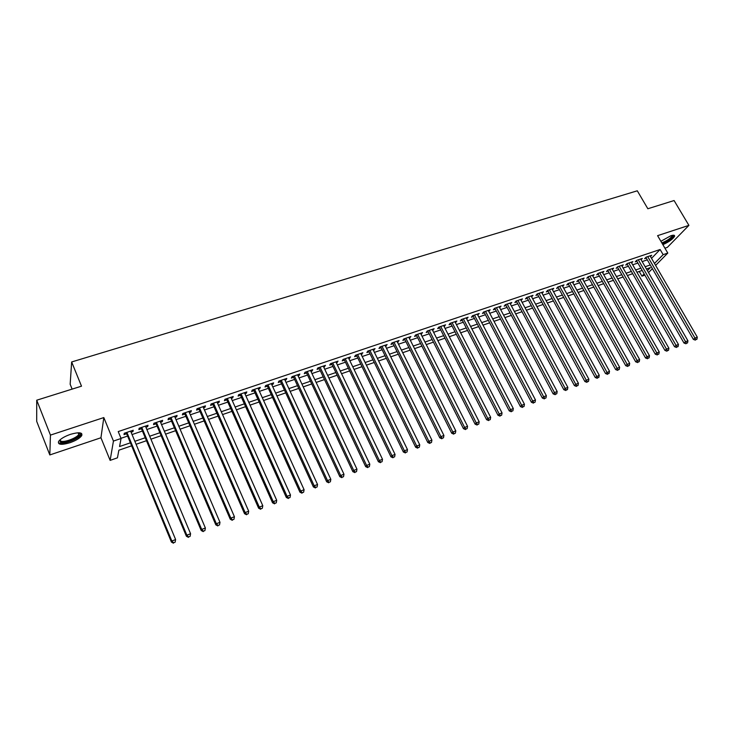 <?xml version="1.0" encoding="UTF-8"?>
<svg xmlns="http://www.w3.org/2000/svg" width="734" height="734" viewBox="0 0 734 734"><rect width="100%" height="100%" fill="white"/><g stroke="black" fill="none" stroke-linecap="round" stroke-linejoin="round"><path stroke-width="1.1" d="M69.886 442.74C75.886 440.602 79.832 438.235 81.722 435.629C82.74 432.372 79.006 431.941 70.519 434.326C64.491 436.464 60.509 438.831 58.592 441.446C57.601 444.758 61.372 445.189 69.886 442.74M662.866 244.661C669.023 241.908 672.931 239.101 674.601 236.238C674.821 235.063 673.564 234.898 670.83 235.752L660.894 241.293M131.615 445.822L118.871 450.199L117.44 457.842L110.128 460.374L113.44 441.07L121.064 438.482L119.55 446.538L130.377 442.831M100.943 437.758L103.824 417.573L50.444 435.106L36.728 400.204L36.7 421.362L49.82 454.942L100.943 437.758L110.128 460.374M72.125 389.112L70.161 384.249L71.657 361.963L637.296 190.803L647.847 208.75L674.087 200.538L688.905 225.366L657.591 235.66L667.793 253.074L655.618 265.387M664.931 248.184L667.344 247.376L688.905 225.366M644.883 275.158L641.947 276.177L644.168 273.92M639.231 271.452L641.947 276.177M50.444 435.106L49.82 454.942M131.083 432.234L132.946 431.61L133.23 430.243L124.266 433.271L124.009 434.629L126.624 433.748M145.91 427.225L147.69 426.619L148.02 425.252L139.166 428.243L138.864 429.61L141.442 428.739M160.553 422.279L162.269 421.701L162.636 420.316L153.883 423.27L153.544 424.647L156.094 423.784M175.031 417.38L176.674 416.829L177.077 415.444L168.435 418.362L168.049 419.747L170.572 418.894M189.335 412.545L190.913 412.013L191.363 410.627L182.812 413.508L182.39 414.893L184.876 414.059M203.483 407.765L204.988 407.26L205.474 405.865L197.024 408.719L196.556 410.104L199.024 409.278M217.457 403.039L218.897 402.562L219.42 401.159L211.071 403.975L210.566 405.37L212.998 404.553M231.274 398.369L232.65 397.911L233.21 396.507L224.953 399.287L224.411 400.691L226.824 399.883M244.936 393.754L246.239 393.314L246.835 391.901L238.678 394.663L238.1 396.066L240.486 395.259M258.441 389.194L259.689 388.772L260.313 387.359L252.248 390.084L251.643 391.488L253.992 390.699M271.791 384.68L272.975 384.277L273.635 382.864L265.662 385.552L265.02 386.965L267.35 386.185M284.994 380.221L286.122 379.836L286.81 378.414L278.929 381.074L278.25 382.497L280.553 381.717M298.05 375.808L299.114 375.441L299.848 374.019L292.04 376.652L291.334 378.074L293.609 377.304M310.959 371.441L311.968 371.101L312.73 369.67L305.014 372.276L304.271 373.698L306.528 372.945M323.731 367.128L325.474 365.367L317.84 367.945L317.07 369.376L319.299 368.624M336.356 362.862L338.071 361.119L330.529 363.66L329.722 365.101L331.924 364.358M348.843 358.642L350.54 356.907L343.072 359.431L342.246 360.871L344.42 360.137M361.201 354.458L362.871 352.751L355.485 355.238L354.623 356.687L356.779 355.953M373.423 350.329L375.065 348.632L367.762 351.1L366.872 352.549L369 351.825M385.515 346.246L387.13 344.558L379.909 346.998L378.992 348.448L381.102 347.742M397.47 342.2L399.067 340.53L391.919 342.943L390.974 344.402L393.066 343.696M409.306 338.2L410.884 336.548L403.81 338.934L402.838 340.392L404.902 339.695M421.013 334.245L422.564 332.603L415.572 334.961L414.572 336.42L416.618 335.732M432.601 330.328L434.133 328.704L427.206 331.034L426.188 332.502L428.206 331.814M444.061 326.456L445.575 324.841L438.721 327.153L437.675 328.612L439.675 327.942M455.41 322.621L456.897 321.015L450.116 323.309L449.043 324.777L451.025 324.107M466.631 318.831L468.099 317.235L461.392 319.501L460.301 320.969L462.255 320.308M477.742 315.069L479.192 313.491L472.549 315.73L471.439 317.207L473.375 316.547M488.743 311.354L490.174 309.785L483.596 312.005L482.458 313.482L484.376 312.831M499.634 307.674L501.038 306.124L494.532 308.317L493.367 309.794L495.266 309.152M510.405 304.032L511.791 302.491L505.35 304.665L504.175 306.142L506.047 305.509M521.076 300.426L522.443 298.894L516.066 301.05L514.864 302.527L516.727 301.903M531.636 296.857L532.985 295.343L526.673 297.472L525.452 298.949L527.287 298.325M542.087 293.325L543.417 291.82L537.169 293.93L535.93 295.407L537.747 294.793M552.436 289.829L553.748 288.334L547.564 290.416L546.298 291.903L548.105 291.297M557.913 286.93L605.504 373.523L609.495 371.23L562.198 285.48L562.684 286.361L563.978 284.884L557.858 286.948L556.574 288.434L558.363 287.829M572.823 282.92L574.107 281.461L568.043 283.507L566.74 284.994L568.511 284.397M582.86 279.507L584.136 278.076L578.135 280.104L576.814 281.59L578.566 280.994M592.806 276.131L594.072 274.727L588.127 276.736L586.787 278.223L588.521 277.636M602.642 272.782L603.908 271.406L598.017 273.397L596.669 274.883L598.384 274.296M612.395 269.47L613.652 268.121L607.816 270.084L606.449 271.571L608.147 271.002M622.056 266.194L623.294 264.864L617.523 266.809L616.138 268.305L617.817 267.726M631.616 262.946L632.855 261.634L627.13 263.57L625.726 265.057L627.396 264.497M641.094 259.726L642.323 258.441L636.653 260.359L635.231 261.845L636.892 261.286M651.526 258.35L660.123 249.505L118.22 431.574L121.064 438.482M120.982 438.299L127.578 436.06M132.047 434.546L142.405 431.032M146.873 429.518L157.058 426.069M161.526 424.555L171.536 421.16M176.004 419.646L185.849 416.306M190.308 414.793L199.997 411.508M204.456 409.994L213.979 406.774M218.438 405.26L227.797 402.085M232.256 400.571L241.468 397.452M245.918 395.938L254.973 392.873M259.423 391.36L268.332 388.341M272.782 386.836L281.544 383.864M285.985 382.359L294.6 379.432M299.041 377.927L307.518 375.056M311.95 373.551L320.29 370.725M324.722 369.22L332.924 366.44M337.356 364.945L345.42 362.211M349.843 360.706L357.779 358.018M362.201 356.513L370 353.871M374.423 352.375L382.102 349.769M386.515 348.274L394.066 345.714M398.479 344.218L405.902 341.695M410.306 340.209L417.618 337.732M422.022 336.236L429.216 333.796M433.601 332.309L440.684 329.905M445.07 328.419L452.034 326.061M456.42 324.575L463.264 322.254M467.641 320.767L474.384 318.483M478.761 317.005L485.385 314.748M489.752 313.271L496.285 311.06M500.643 309.583L507.066 307.408M511.414 305.931L517.736 303.784M522.085 302.307L528.306 300.206M532.645 298.729L538.765 296.655M543.096 295.187L549.124 293.141M553.445 291.673L559.372 289.673M563.694 288.205L569.529 286.223M573.841 284.764L579.585 282.819M583.897 281.361L589.54 279.443M593.843 277.984L599.403 276.103M603.697 274.644L609.165 272.791M613.45 271.332L618.835 269.506M623.12 268.057L628.414 266.258M632.69 264.809L637.901 263.047M642.167 261.598L647.296 259.864M650.471 256.542L651.691 255.276L646.085 257.175L644.645 258.662L646.287 258.111M103.824 417.573L113.44 441.07M660.123 249.505L663.141 254.661L667.793 253.074M36.728 400.204L81.502 386.176L71.657 361.963M647.397 270.644L650.37 267.626L646.434 268.983M642.167 270.451L636.956 272.241M632.68 273.709L627.386 275.525M623.102 276.993L617.716 278.847M613.431 280.315L607.963 282.195M603.669 283.673L598.109 285.581M593.806 287.058L588.163 288.994M583.851 290.481L578.108 292.453M573.795 293.93L567.96 295.94M563.639 297.417L557.712 299.454M553.381 300.94L547.362 303.014M543.022 304.5L536.903 306.601M532.563 308.096L526.342 310.234M521.993 311.721L515.672 313.895M511.323 315.391L504.9 317.602M500.533 319.097L494.01 321.336M489.642 322.841L483.009 325.116M478.632 326.621L471.889 328.933M467.512 330.438L460.658 332.796M456.273 334.3L449.309 336.695M444.923 338.2L437.84 340.631M433.445 342.145L426.252 344.613M421.848 346.127L414.536 348.632M410.132 350.146L402.7 352.705M398.287 354.219L390.736 356.816M386.313 358.33L378.634 360.972M374.221 362.486L366.413 365.165M361.981 366.688L354.045 369.413M349.613 370.936L341.549 373.707M337.117 375.23L328.915 378.047M324.474 379.57L316.134 382.442M311.693 383.965L303.215 386.873M298.775 388.405L290.15 391.36M285.7 392.892L276.938 395.901M272.488 397.433L263.57 400.489M259.12 402.021L250.055 405.131M245.596 406.664L236.385 409.829M231.926 411.361L222.549 414.582M218.09 416.114L208.557 419.389M204.098 420.921L194.409 424.252M189.941 425.784L180.078 429.17M175.619 430.702L165.59 434.152M161.122 435.684L150.929 439.189M146.451 440.721L136.084 444.281M652.388 268.644L648.507 272.571M654.489 263.451L663.141 254.661M134.845 441.308L145.213 437.758M149.681 436.225L159.874 432.739M164.343 431.216L174.371 427.784M178.83 426.252L188.693 422.885M193.152 421.353L202.841 418.041M207.309 416.517L216.833 413.251M221.292 411.728L230.66 408.526M235.119 407.003L244.33 403.847M248.789 402.324L257.854 399.223M262.304 397.7L271.213 394.653M275.663 393.13L284.425 390.13M288.875 388.607L297.499 385.662M301.94 384.139L310.418 381.24M314.858 379.717L323.199 376.863M327.63 375.349L335.833 372.542M340.264 371.028L348.329 368.266M352.76 366.752L360.697 364.036M365.119 362.523L372.927 359.853M377.349 358.339L385.029 355.715M389.442 354.201L396.993 351.614M401.406 350.109L408.838 347.567M413.242 346.053L420.554 343.558M424.958 342.053L432.152 339.585M436.546 338.08L443.62 335.667M448.015 334.163L454.979 331.777M459.365 330.282L466.218 327.933M470.595 326.437L477.339 324.134M481.706 322.63L488.339 320.363M492.707 318.868L499.23 316.638M503.597 315.143L510.02 312.95M514.369 311.455L520.69 309.298M525.039 307.812L531.26 305.683M535.6 304.197L541.72 302.105M546.059 300.619L552.078 298.554M556.409 297.077L562.336 295.05M566.657 293.572L572.492 291.572M576.805 290.095L582.539 288.132M586.851 286.664L592.503 284.728M596.806 283.26L602.357 281.351M606.66 279.883L612.128 278.012M616.413 276.544L621.799 274.709M626.084 273.241L631.378 271.433M635.653 269.965L640.865 268.185M645.131 266.726L650.26 264.965M547.665 290.389L595.246 377.505L599.238 375.202L552.473 289.82M541.674 292.407L542.16 293.297M531.26 295.921L531.746 296.82M520.736 299.472L521.223 300.38M510.112 303.059L510.598 303.968M499.377 306.684L499.863 307.601M488.532 310.344L489.018 311.262M477.577 314.042L478.063 314.969M466.512 317.776L466.998 318.703M455.328 321.547L455.814 322.483M444.024 325.364L444.51 326.309M432.61 329.217L433.097 330.162M421.068 333.108L421.555 334.062M409.407 337.044L409.893 338.007M397.626 341.016L398.112 341.989M385.717 345.035L386.203 346.017M373.679 349.1L374.156 350.081M361.513 353.21L361.99 354.192M349.21 357.357L349.687 358.357M336.778 361.559L337.255 362.559M324.199 365.798L324.685 366.807M311.491 370.083L311.968 371.101M298.637 374.423L299.114 375.441M285.645 378.808L286.122 379.836M272.498 383.249L272.975 384.277M259.212 387.726L259.689 388.772M245.771 392.268L246.239 393.314M232.173 396.855L232.65 397.911M218.42 401.498L218.897 402.562M204.511 406.186L204.988 407.26M190.445 410.939L190.913 412.013M176.206 415.738L176.674 416.829M161.801 420.6L162.269 421.701M147.231 425.518L147.69 426.619M132.478 430.5L132.946 431.61M645.874 257.395L693.382 339.402L694.96 338.071L647.718 256.616M695.997 339.594L696.933 339.236L695.997 339.594L694.96 338.071L697.3 337.163L650.058 255.827M693.382 339.402L695.364 340.126M696.933 339.236L697.3 337.163M672.775 235.265L672.904 235.366C672.583 237.807 669.023 240.532 662.206 243.55M661.82 242.89L661.976 242.835C667.169 240.715 670.573 238.367 672.188 235.788L672.206 235.375M662.389 243.853C668.518 241.128 672.417 238.33 674.078 235.467L674.115 235.293M79.144 432.776L80.034 433.647C81.428 436.84 65.473 443.951 60.683 442.272L59.564 440.253M59.885 439.95L61.078 441.235C64.812 442.538 77.024 437.831 78.731 434.445L78.694 432.766M59.335 442.978C63.986 444.584 79.098 438.739 81.217 434.556L81.593 433.455M636.461 260.552L683.996 343.044L685.565 341.714L638.305 259.799M686.611 343.246L687.556 342.879L686.611 343.246L685.565 341.714L687.923 340.805L640.672 259.001M683.996 343.044L685.987 343.778M687.556 342.879L687.923 340.805M626.964 263.745L674.518 346.723L676.078 345.402L628.809 263.001M677.133 346.934L678.088 346.567L677.133 346.934L676.078 345.402L678.455 344.475L631.185 262.203M674.518 346.723L676.509 347.466M678.088 346.567L678.455 344.475M617.386 266.965L664.949 350.439L666.49 349.118L619.212 266.24M667.564 350.659L668.527 350.283L667.564 350.659L666.49 349.118L668.894 348.182L621.615 265.433M664.949 350.439L666.949 351.182M668.527 350.283L668.894 348.182M607.706 270.213L655.288 354.192L656.811 352.87L609.523 269.516M657.893 354.421L658.866 354.036L657.893 354.421L656.811 352.87L659.242 351.925L611.954 268.69M655.288 354.192L657.288 354.944M658.866 354.036L659.242 351.925M597.926 273.488L645.535 357.981L647.03 356.669L599.742 272.809M648.131 358.21L649.113 357.834L648.131 358.21L647.03 356.669L649.489 355.715L602.192 271.984M645.535 357.981L647.526 358.743M649.113 357.834L649.489 355.715M588.062 276.801L635.672 361.807L637.158 360.495L589.861 276.149M638.268 362.046L639.259 361.66L638.268 362.046L637.158 360.495L639.635 359.532L592.338 275.305M635.672 361.807L637.672 362.578M639.259 361.66L639.635 359.532M578.098 280.149L625.717 365.67L627.185 364.367L579.888 279.507M628.313 365.927L629.313 365.532L628.313 365.927L627.185 364.367L629.689 363.394L582.392 278.663M625.717 365.67L627.726 366.45M629.313 365.532L629.689 363.394M568.07 283.498L615.661 369.578L617.12 368.275L569.813 282.911M618.248 369.835L619.257 369.441L618.248 369.835L617.12 368.275L619.643 367.294L572.346 282.058M615.661 369.578L617.67 370.358M619.257 369.441L619.643 367.294M608.091 373.789L609.11 373.395L608.091 373.789L606.945 372.221L559.647 286.343M605.504 373.523L607.513 374.312M609.11 373.395L609.495 371.23M597.825 377.781L598.852 377.377L597.825 377.781L596.659 376.203L549.371 289.811M595.246 377.505L597.256 378.304M598.852 377.377L599.238 375.202M537.306 293.884L584.888 381.533L586.283 380.23L538.995 293.316M587.457 381.818L588.494 381.405L587.457 381.818L586.283 380.23L588.888 379.221L541.6 292.435M584.888 381.533L586.897 382.331M588.494 381.405L588.888 379.221M526.847 297.417L574.41 385.598L575.786 384.304L528.517 296.848M576.979 385.891L578.034 385.478L576.979 385.891L575.786 384.304L578.42 383.286L531.141 295.958M574.41 385.598L576.429 386.405M578.034 385.478L578.42 383.286M516.277 300.977L563.831 389.708L565.189 388.414L517.929 300.417M566.391 390.002L567.455 389.589L566.391 390.002L565.189 388.414L567.85 387.387L520.589 299.527M563.831 389.708L565.85 390.516M567.455 389.589L567.85 387.387M505.607 304.582L553.142 393.855L554.482 392.571L507.24 304.032M555.693 394.167L556.776 393.745L555.693 394.167L554.482 392.571L557.17 391.525L509.919 303.124M553.142 393.855L555.161 394.681M556.776 393.745L557.17 391.525M494.78 308.234L542.343 398.048L543.655 396.764L496.432 307.674M544.894 398.369L545.977 397.947L544.894 398.369L543.655 396.764L546.371 395.718L499.148 306.757M542.343 398.048L544.362 398.883M545.977 397.947L546.371 395.718M483.926 311.895L531.434 402.287L532.719 401.012L485.523 311.354M533.967 402.617L535.068 402.186L533.967 402.617L532.719 401.012L535.471 399.947L488.257 310.436M531.434 402.287L533.453 403.122M535.068 402.186L535.471 399.947M472.925 315.611L520.406 406.572L521.672 405.296L474.494 315.079M522.938 406.911L524.039 406.48L522.938 406.911L521.672 405.296L524.443 404.223L477.265 314.143M520.406 406.572L522.424 407.416M524.039 406.48L524.443 404.223M461.805 319.363L509.258 410.893L510.506 409.627L463.356 318.84M511.781 411.242L512.901 410.811L511.781 411.242L510.506 409.627L513.305 408.544L466.145 317.895M509.258 410.893L511.277 411.746M512.901 410.811L513.305 408.544M450.575 323.153L497.991 415.27L499.221 414.004L452.098 322.639M500.515 415.627L501.643 415.187L500.515 415.627L499.221 414.004L502.047 412.912L454.924 321.685M497.991 415.27L500.019 416.132M501.643 415.187L502.047 412.912M439.226 326.979L486.605 419.692L487.807 418.435L440.721 326.474M489.119 420.059L490.266 419.619L489.119 420.059L487.807 418.435L490.67 417.325L443.575 325.511M486.605 419.692L488.633 420.564M490.266 419.619L490.67 417.325M427.729 330.887L475.1 424.16L476.274 422.903L429.234 330.355M477.605 424.536L478.761 424.087L477.605 424.536L476.274 422.903L479.174 421.784L432.115 329.382M475.1 424.16L477.128 425.041M478.761 424.087L479.174 421.784M416.169 334.759L463.466 428.674L464.622 427.427L417.618 334.273M465.962 429.069L467.136 428.61L465.962 429.069L464.622 427.427L467.549 426.298L420.527 333.291M463.466 428.674L465.503 429.564M467.136 428.61L467.549 426.298M404.452 338.713L451.713 433.243L452.841 431.996L405.874 338.236M454.199 433.647L455.374 433.179L454.199 433.647L452.841 431.996L455.796 430.849L408.82 337.245M451.713 433.243L453.74 434.133M455.374 433.179L455.796 430.849M392.617 342.714L439.822 437.859L440.923 436.62L394.011 342.237M442.299 438.271L443.492 437.803L442.299 438.271L440.923 436.62L443.914 435.464L396.993 341.237M439.822 437.859L441.859 438.767M443.492 437.803L443.914 435.464M380.652 346.751L427.803 442.519L428.876 441.29L382.019 346.283M430.271 442.951L431.482 442.474L430.271 442.951L428.876 441.29L431.904 440.125L385.029 345.274M427.803 442.519L429.84 443.437M431.482 442.474L431.904 440.125M368.56 350.834L415.655 447.245L416.701 446.015L369.899 350.375M418.114 447.676L419.334 447.199L418.114 447.676L416.701 446.015L419.756 444.832L372.936 349.347M415.655 447.245L417.692 448.162M419.334 447.199L419.756 444.832M356.329 354.953L403.37 452.016L404.388 450.795L357.642 354.513M405.81 452.456L407.049 451.979L405.81 452.456L404.388 450.795L407.48 449.593L360.724 353.476M403.37 452.016L405.407 452.942M407.049 451.979L407.48 449.593M343.971 359.128L390.947 456.832L391.938 455.63L345.255 358.687M393.378 457.291L394.626 456.805L393.378 457.291L391.938 455.63L395.057 454.41L348.366 357.642M390.947 456.832L392.984 457.777M394.626 456.805L395.057 454.41M331.474 363.339L378.386 461.714L379.34 460.512L332.731 362.917M380.808 462.181L382.075 461.695L380.808 462.181L379.34 460.512L382.506 459.282L335.878 361.853M378.386 461.714L380.423 462.668M382.075 461.695L382.506 459.282M318.831 367.642L365.679 466.65L366.605 465.448L320.07 367.193M368.092 467.136L369.367 466.631L368.092 467.136L366.605 465.448L369.808 464.209L323.254 366.119M365.679 466.65L367.716 467.613M369.367 466.631L369.808 464.209M306.078 371.918L352.834 471.641L353.724 470.448L307.271 371.514M355.228 472.136L356.522 471.632L355.228 472.136L353.724 470.448L356.963 469.191L310.482 370.422M352.834 471.641L354.871 472.604M356.522 471.632L356.963 469.191M293.141 376.303L339.833 476.687L340.695 475.504L294.325 375.881M342.218 477.192L343.53 476.687L342.218 477.192L340.695 475.504L343.971 474.237L297.573 374.78M339.833 476.687L341.87 477.669M343.53 476.687L343.971 474.237M280.104 380.68L326.685 481.788L327.52 480.614L281.232 380.295M329.061 482.311L330.383 481.798L329.061 482.311L327.52 480.614L330.832 479.33L284.517 379.184M326.685 481.788L328.722 482.779M330.383 481.798L330.832 479.33M266.901 385.139L313.39 486.954L314.189 485.789L267.993 384.763M315.748 487.486L317.088 486.972L315.748 487.486L314.189 485.789L317.538 484.486L271.314 383.643M313.39 486.954L315.427 487.954M317.088 486.972L317.538 484.486M253.514 389.653L299.94 492.175L300.701 491.018L254.606 389.286M302.28 492.725L303.637 492.202L302.28 492.725L300.701 491.018L304.087 489.706L257.964 388.148M299.94 492.175L301.977 493.184M303.637 492.202L304.087 489.706M240.027 394.231L286.324 497.459L287.058 496.312L241.064 393.855M288.655 498.028L290.031 497.496L288.655 498.028L287.058 496.312L290.481 494.982L244.468 392.708M286.324 497.459L288.361 498.487M290.031 497.496L290.481 494.982M226.375 398.81L272.553 502.808L273.25 501.671L227.366 398.479M274.874 503.386L276.259 502.845L274.874 503.386L273.25 501.671L276.718 500.322L230.806 397.314M272.553 502.808L274.589 503.845M276.259 502.845L276.718 500.322M212.548 403.507L258.625 508.222L259.276 507.084L213.511 403.149M260.919 508.809L262.322 508.267L260.919 508.809L259.276 507.084L262.79 505.726L216.989 401.975M258.625 508.222L260.662 509.268M262.322 508.267L262.79 505.726M198.575 408.196L244.523 513.69L245.138 512.571L199.492 407.884M246.808 514.305L248.23 513.754L246.808 514.305L245.138 512.571L248.688 511.194L203.015 406.691M244.523 513.69L246.56 514.745M248.23 513.754L248.688 511.194M184.427 412.994L230.256 519.232L230.834 518.121L185.307 412.664M232.522 519.856L233.963 519.296L232.522 519.856L230.834 518.121L234.421 516.727L188.877 411.471M230.256 519.232L232.283 520.305M233.963 519.296L234.421 516.727M170.114 417.829L215.814 524.847L216.356 523.737L170.967 417.508M218.062 525.48L219.521 524.92L218.062 525.48L216.356 523.737L219.989 522.333L174.564 416.297M215.814 524.847L217.842 525.92M219.521 524.92L219.989 522.333M155.626 422.683L201.199 530.517L201.694 529.425L156.443 422.408M203.428 531.177L204.905 530.599L203.428 531.177L201.694 529.425L205.373 528.003L160.095 421.178M201.199 530.517L203.226 531.609M204.905 530.599L205.373 528.003M141.001 427.619L186.399 536.26L186.858 535.187L141.754 427.372M188.62 536.939L190.106 536.352L188.62 536.939L186.858 535.187L190.583 533.737L145.442 426.124M186.399 536.26L188.436 537.361M190.106 536.352L190.583 533.737M126.175 432.629L171.426 542.077L171.839 541.013L126.89 432.381M173.619 542.765L175.132 542.178L173.619 542.765L171.839 541.013L175.609 539.545L130.624 431.124M171.426 542.077L173.453 543.197M175.132 542.178L175.609 539.545M79.006 433.253L80.034 433.647M78.061 432.776L78.731 434.445"/></g></svg>
